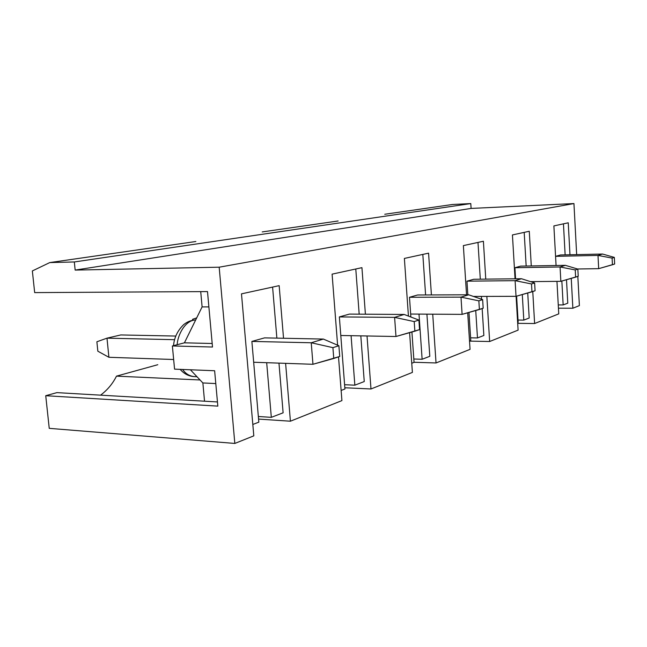 <?xml version="1.0" encoding="UTF-8"?>
<svg xmlns="http://www.w3.org/2000/svg" width="647" height="647" viewBox="0 0 647 647"><rect width="100%" height="100%" fill="white"/><g stroke="black" fill="none" stroke-linecap="round" stroke-linejoin="round"><path stroke-width="0.97" d="M338.138 220.983L273.495 230.308L338.138 220.983M518.101 330.132L516.088 296.31L518.101 330.132L489.658 341.511L518.101 330.132M515.044 278.8L512.432 234.934L529.278 231.27L531.284 265.941L529.278 231.27L512.432 234.934L515.044 278.8M532.19 281.607L532.222 282.181L532.19 281.607M532.764 291.546L534.616 323.524L558.757 313.868L556.954 281.364L558.757 313.868L534.616 323.524L517.697 323.346L534.616 323.524L532.764 291.546M556.072 265.505L553.881 225.916L568.244 222.794L569.975 254.764L568.244 222.794L553.881 225.916L556.072 265.505M571.244 278.38L572.862 308.231L579.388 305.619L577.828 276.398L579.388 305.619L572.862 308.231L558.442 308.182L572.862 308.231L571.244 278.38M576.663 254.619L573.946 203.562L219.179 267.195L234.829 443.438L253.81 435.843L241.485 293.851L279.164 285.65L283.532 338.252L279.164 285.65L241.485 293.851L253.81 435.843L234.829 443.438L49.237 428.346L45.735 395.713L56.92 392.624L217.449 401.949L56.92 392.624L45.735 395.713L49.237 428.346L234.829 443.438L219.179 267.195L75.157 270.082L74.324 261.962L49.77 262.577L83.964 257.652L49.77 262.577L32.35 270.939L49.77 262.577L74.324 261.962L75.157 270.082L219.179 267.195L573.946 203.562L576.663 254.619M285.61 363.347L290.414 421.205L341.915 400.598L338.518 356.869L341.915 400.598L290.414 421.205L258.574 419.086L290.414 421.205L285.61 363.347M337.613 345.191L332.097 274.142L361.932 267.656L365.401 314.199L361.932 267.656L332.097 274.142L337.613 345.191M367.027 335.979L370.99 388.976L412.398 372.413L409.6 332.679L412.398 372.413L370.99 388.976L344.835 387.763L370.99 388.976L367.027 335.979M408.435 316.084L404.375 258.428L428.573 253.163L431.412 294.927L428.573 253.163L404.375 258.428L408.435 316.084M432.722 314.183L436.038 362.959L470.054 349.348L467.7 312.792L470.054 349.348L436.038 362.959L414.048 362.263L436.038 362.959L432.722 314.183M466.544 294.806L463.365 245.601L483.398 241.25L485.76 279.132L483.398 241.25L463.365 245.601L466.544 294.806M486.843 296.399L489.658 341.511L469.528 341.106L489.658 341.511L486.843 296.399M207.501 291.579L34.671 292.606L32.35 270.939L34.671 292.606L207.501 291.579L212.499 347.018L207.501 291.579M100.592 395.155C107.426 390.012 112.732 383.679 116.484 376.142L157.787 364.714L116.484 376.142C112.732 383.679 107.426 390.012 100.592 395.155M195.855 241.509L100.883 255.209L195.855 241.509M439.645 206.344L452.488 204.492L470.79 203.579L471.097 208.423L573.946 203.562L471.097 208.423L75.157 270.082L471.097 208.423L470.79 203.579L74.324 261.962L470.79 203.579L452.488 204.492L392.81 213.098L439.645 206.344M558.256 304.931L563.157 304.939L561.847 281.041L563.157 304.939L567.775 303.168L566.497 279.722L567.775 303.168L563.157 304.939L558.256 304.931M560.415 254.983L555.563 256.341L560.415 254.983L602.543 254.028L560.415 254.983M200.044 379.967L116.484 376.142L200.044 379.967M217.829 406.122L214.634 370.747L217.829 406.122L45.735 395.713L217.829 406.122M212.499 347.018L172.377 345.959L174.561 369.138L214.634 370.747L174.561 369.138L172.377 345.959L212.499 347.018M392.81 213.098L384.771 214.262L392.81 213.098M273.495 230.308L262.221 231.933L273.495 230.308M100.883 255.209L83.964 257.652L100.883 255.209M215.791 383.566L202.867 382.951L204.533 401.197L202.867 382.951L215.791 383.566M190.404 369.777L202.867 382.951L190.404 369.777M212.184 343.5L184.419 342.829L172.377 345.959L184.419 342.829L212.184 343.5M208.884 306.913L202.107 306.896L184.419 342.829L202.107 306.896L208.884 306.913M200.724 291.619L202.107 306.896L200.724 291.619M182.632 369.461C185.56 373.74 189.482 376.125 194.383 376.619C189.482 376.125 185.56 373.74 182.632 369.461M195.677 319.958C185.058 320.249 177.65 335.057 177.157 344.722C177.65 335.057 185.058 320.249 195.677 319.958C191.334 320.128 187.339 321.688 183.691 324.616C177.618 330.528 174.221 337.54 173.525 345.66M251.877 341.422L258.832 422.151L252.823 424.472L258.832 422.151L251.877 341.422L264.574 337.871L251.877 341.422L311.239 342.764L251.877 341.422M258.347 416.498L271.319 417.347L266.685 362.7L271.319 417.347L258.347 416.498M283.119 412.802L271.319 417.347L283.119 412.802L278.962 363.121L283.119 412.802M276.867 338.122L272.597 287.082L276.867 338.122M565.138 254.878L563.448 223.838L565.138 254.878M339.36 316.917L344.932 388.993L341.131 390.456L344.932 388.993L339.36 316.917L349.429 314.094L339.36 316.917L394.605 317.37L339.36 316.917M344.6 384.714L354.847 385.175L351.078 335.688L354.847 385.175L344.6 384.714M364.253 381.552L354.847 385.175L364.253 381.552L360.816 335.866L364.253 381.552M359.182 314.159L355.785 268.99L359.182 314.159M409.486 297.272L410.869 317.014L409.486 297.272L417.671 294.975L409.486 297.272L460.987 297.143L409.486 297.272M411.921 332.024L414.056 362.369L411.751 363.258L414.056 362.369L411.921 332.024M413.821 359.012L422.127 359.263L418.997 314.094L422.127 359.263L413.821 359.012M429.802 356.303L422.127 359.263L429.802 356.303L426.915 314.143L429.802 356.303M425.597 294.951L422.823 254.417L425.597 294.951M466.956 281.17L467.838 294.797L466.956 281.17L473.741 279.269L466.956 281.17L515.101 280.661L466.956 281.17M468.97 312.436L470.773 340.524L469.52 341.009L470.773 340.524L468.97 312.436M470.604 337.823L477.478 337.944L475.731 310.528L477.478 337.944L470.604 337.823M474.866 296.933L474.833 296.431L474.866 296.933M483.859 335.486L477.478 337.944L483.859 335.486L482.161 308.57L483.859 335.486M481.57 299.262L481.392 296.415L481.57 299.262M480.309 279.189L477.987 242.423L480.309 279.189M514.915 267.729L515.57 278.792L514.915 267.729L520.625 266.127L514.915 267.729L560.059 266.968L514.915 267.729M516.605 296.164L518.158 322.271L517.649 322.473L518.158 322.271L516.605 296.164M518.029 320.047L523.803 320.103L522.299 294.555L523.803 320.103L518.029 320.047M529.197 318.025L523.803 320.103L529.197 318.025L527.734 293.018L529.197 318.025M526.157 266.03L524.191 232.378L526.157 266.03M174.569 339.683L106.99 338.163L108.906 357.281L173.655 359.506L108.906 357.281L106.99 338.163L174.569 339.683M253.673 362.247L312.962 364.285L311.239 342.764L323.371 339.068L264.574 337.871L323.371 339.068L311.239 342.764L312.962 364.285L253.673 362.247M120.779 334.944L175.733 336.06L120.779 334.944L106.99 338.163L96.88 341.77L97.843 351.208L96.88 341.77L106.99 338.163L120.779 334.944M333.763 358.47L339.715 356.465L338.882 345.733L332.914 347.649L333.763 358.47L332.914 347.649L311.239 342.764L332.914 347.649L338.882 345.733L323.371 339.068L338.882 345.733L339.715 356.465L312.962 364.285L333.763 358.47M97.843 351.208L108.906 357.281L97.843 351.208M597.998 255.411L555.563 256.349L597.998 255.411L602.543 254.028L597.998 255.411L598.677 268.667L597.998 255.411L612.102 258.104L612.434 264.76L614.65 264.016L614.318 257.393L612.102 258.104L597.998 255.411M577.512 268.998L598.677 268.667L577.512 268.998M598.677 268.667L612.434 264.76L612.102 258.104L614.318 257.393L602.543 254.028L614.318 257.393L614.65 264.016L598.677 268.667M340.799 335.494L395.98 336.505L394.605 317.37L404.165 314.458L349.429 314.094L404.165 314.458L394.605 317.37L395.98 336.505L340.799 335.494M192.66 320.289L192.571 319.303L192.66 320.289M414.873 331.191L419.555 329.622L418.892 320.071L414.201 321.575L414.873 331.191L414.201 321.575L394.605 317.37L414.201 321.575L418.892 320.071L404.165 314.458L418.892 320.071L419.555 329.622L395.98 336.505L414.873 331.191M196.704 317.879L192.571 319.303L196.704 317.879M410.667 314.046L462.112 314.369L460.987 297.143L468.711 294.797L417.671 294.975L468.711 294.797L460.987 297.143L462.112 314.369L410.667 314.046M479.403 309.492L483.18 308.223L482.638 299.626L478.853 300.839L479.403 309.492L478.853 300.839L460.987 297.143L478.853 300.839L482.638 299.626L468.711 294.797L482.638 299.626L483.18 308.223L462.112 314.369L479.403 309.492M473.45 296.439L516.031 296.326L515.101 280.661L521.466 278.728L473.741 279.269L521.466 278.728L515.101 280.661L516.031 296.326L473.45 296.439M531.971 291.813L535.077 290.77L534.632 282.957L531.51 283.952L531.971 291.813L531.51 283.952L515.101 280.661L531.51 283.952L534.632 282.957L521.466 278.728L534.632 282.957L535.077 290.77L516.031 296.326L531.971 291.813M530.5 281.623L560.844 281.324L560.059 266.968L565.397 265.343L520.625 266.127L565.397 265.343L560.059 266.968L560.844 281.324L530.5 281.623M575.612 277.142L578.224 276.261L577.844 269.095L575.232 269.936L575.612 277.142L575.232 269.936L560.059 266.968L575.232 269.936L577.844 269.095L565.397 265.343L577.844 269.095L578.224 276.261L560.844 281.324L575.612 277.142M194.383 376.619L196.979 376.732M194.205 376.611C188.73 376.247 184.047 373.837 180.157 369.364"/></g></svg>
